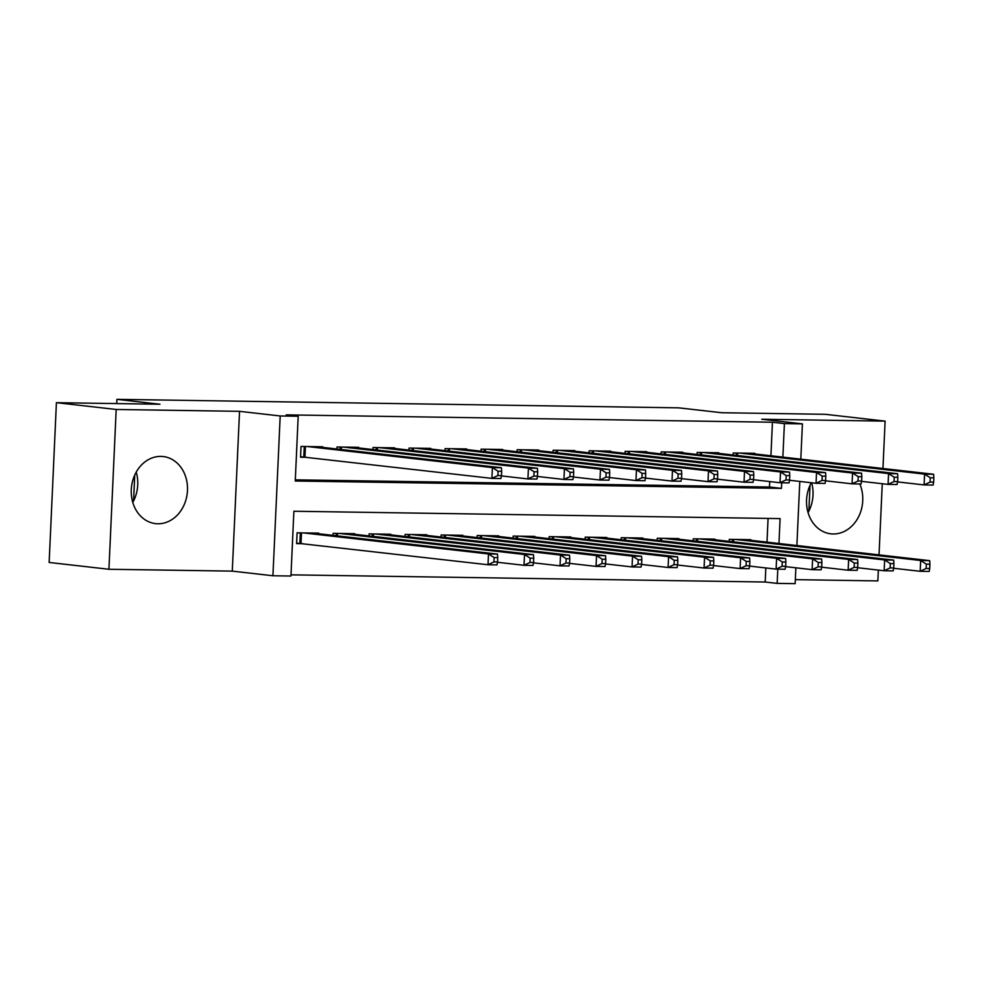 <?xml version="1.0" encoding="UTF-8"?>
<svg xmlns="http://www.w3.org/2000/svg" width="983" height="983" viewBox="0 0 983 983"><rect width="100%" height="100%" fill="white"/><g stroke="black" fill="none" stroke-linecap="round" stroke-linejoin="round"><path stroke-width="1.47" d="M136.232 472.098A33.754 28.052 -83.5 0 1 132.791 502.399M157.845 523.767A33.754 28.052 96.5 0 0 187.384 491.881A33.754 28.052 96.5 0 0 163.19 456.542A33.754 28.052 96.5 0 0 160.905 456.395A33.754 28.052 96.5 0 0 131.366 488.281A33.754 28.052 96.5 0 0 155.56 523.62A33.754 28.052 96.5 0 0 157.845 523.767M808.063 512.61A33.754 28.052 96.5 0 0 811.651 482.788M811.282 482.751A33.754 28.052 96.5 0 0 830.844 533.83A33.754 28.052 96.5 0 0 833.129 533.978A33.754 28.052 96.5 0 0 859.806 483.955M778.954 543.488L780.084 518.606L293.88 511.246L290.943 576.026L272.93 575.755L280.192 415.969L298.193 416.239L295.256 481.019L781.46 488.379L781.706 482.776M232.283 571.123L239.533 411.336L116.191 409.469L56.412 402.674L49.15 562.46L108.929 569.268L232.283 571.123L272.93 575.755M795.333 579.651L877.856 580.904L878.347 570.091M795.874 567.805L795.149 583.656L777.148 583.386L777.786 569.145M290.993 574.846L765.192 582.022L777.148 583.386M116.191 409.469L108.929 569.268M879.035 554.879L882.267 483.722M882.955 468.498L885.105 421.117L761.751 419.25L802.411 423.87L800.801 459.159M56.412 402.674L159.946 404.234L116.903 399.344L678.737 407.847L721.78 412.737L825.327 414.31L885.105 421.117M322.608 447.376L322.633 446.761L301.019 446.429L300.54 457.23L306.831 457.328M358.623 447.929L358.648 447.302L337.034 446.982L336.948 449.01M394.638 448.469L394.662 447.855L373.049 447.523L372.962 449.55M430.652 449.01L430.677 448.395L409.063 448.064L408.977 450.103M466.667 449.563L466.692 448.936L445.09 448.617L444.992 450.644M502.682 450.103L502.706 449.489L481.105 449.157L481.006 451.197M538.696 450.644L538.721 450.03L517.119 449.71L517.021 451.738M574.711 451.197L574.736 450.57L553.134 450.251L553.036 452.278M610.726 451.738L610.75 451.123L589.149 450.792L589.05 452.831M646.74 452.291L646.765 451.664L625.163 451.344L625.065 453.372M682.755 452.831L682.78 452.217L661.178 451.885L661.08 453.913M718.77 453.372L718.794 452.758L697.193 452.426L697.094 454.465M765.192 582.022L765.831 567.941M766.998 542.125L768.079 518.422M750.865 540.294L750.889 539.679L729.288 539.348L729.189 541.375M714.85 539.741L714.874 539.126L693.273 538.807L693.175 540.834M678.835 539.2L678.86 538.586L657.258 538.254L657.16 540.294M642.821 538.659L642.845 538.033L621.231 537.713L621.145 539.741M606.806 538.106L606.83 537.492L585.217 537.16L585.131 539.2M570.791 537.566L570.816 536.951L549.202 536.62L549.116 538.647M534.777 537.025L534.801 536.399L513.187 536.079L513.101 538.106M498.762 536.472L498.786 535.858L477.173 535.526L477.087 537.566M462.747 535.932L462.772 535.317L441.158 534.985L441.072 537.013M426.733 535.391L426.757 534.764L405.143 534.445L405.057 536.472M390.718 534.838L390.743 534.224L369.129 533.892L369.043 535.932M354.703 534.297L354.728 533.683L333.114 533.351L333.028 535.379M318.689 533.757L318.713 533.13L297.099 532.811L296.608 543.599L302.911 543.697M770.918 455.756L772.441 422.235L286.237 414.875L298.193 416.239M295.305 479.839L769.505 487.015L769.75 481.572M754.784 453.925L754.809 453.298L733.207 452.979L733.109 455.006M116.903 399.344L116.719 403.583M239.533 411.336L280.192 415.969M772.441 422.235L784.397 423.599L802.411 423.87M799.793 481.437L796.881 545.528M782.873 457.12L784.397 423.599M769.505 487.015L781.46 488.379M810.029 485.258L808.862 511.135M134.745 475.035L133.577 500.912M933.653 482.137L933.85 477.812L930.25 477.763L930.053 482.075L933.653 482.137L933.1 485.061L924.094 484.926L924.585 474.125L739.511 453.065M930.25 477.763L924.585 474.125L933.592 474.261L748.505 453.212M930.053 482.075L924.094 484.926L897.577 481.903M933.85 477.812L933.592 474.261M929.734 568.506L929.93 564.193L926.33 564.131L926.133 568.457L929.734 568.506L929.181 571.43L920.174 571.295L920.666 560.494L929.672 560.642L744.586 539.581M893.658 568.285L920.174 571.295L926.133 568.457M735.579 539.446L920.666 560.494L926.33 564.131M929.672 560.642L929.93 564.193M897.639 481.584L897.835 477.271L894.235 477.222L894.038 481.535L897.639 481.584L897.086 484.521L888.079 484.386L888.571 473.585L703.496 452.524M894.235 477.222L888.571 473.585L897.577 473.72L712.491 452.659M894.038 481.535L888.079 484.386L861.563 481.363M897.835 477.271L897.577 473.72M861.624 481.043L861.821 476.73L858.22 476.669L858.024 480.994L861.624 481.043L861.071 483.968L852.064 483.833L852.556 473.044L667.482 451.983M858.22 476.669L852.556 473.044L861.563 473.179L676.476 452.119M858.024 480.994L852.064 483.833L825.548 480.822M861.821 476.73L861.563 473.179M825.609 480.503L825.806 476.177L822.206 476.128L822.009 480.441L825.609 480.503L825.056 483.427L816.05 483.292L816.541 472.491L631.467 451.43M822.206 476.128L816.541 472.491L825.548 472.626L640.461 451.566M822.009 480.441L816.05 483.292L789.533 480.269M825.806 476.177L825.548 472.626M789.595 479.95L789.791 475.637L786.191 475.588L785.995 479.901L789.595 479.95L789.042 482.886L780.035 482.739L780.527 471.951L595.452 450.89M786.191 475.588L780.527 471.951L789.533 472.086L604.447 451.025M785.995 479.901L780.035 482.739L753.519 479.729M789.791 475.637L789.533 472.086M893.719 567.965L893.916 563.64L890.315 563.591L890.119 567.904L893.719 567.965L893.166 570.89L884.159 570.754L884.651 559.954L893.658 560.089L708.571 539.028M857.643 567.732L884.159 570.754L890.119 567.904M699.564 538.893L884.651 559.954L890.315 563.591M893.658 560.089L893.916 563.64M857.704 567.412L857.901 563.099L854.301 563.038L854.104 567.363L857.704 567.412L857.151 570.337L848.145 570.201L848.636 559.413L857.643 559.548L672.556 538.487M821.628 567.191L848.145 570.201L854.104 567.363M663.55 538.352L848.636 559.413L854.301 563.038M857.643 559.548L857.901 563.099M821.69 566.872L821.886 562.559L818.286 562.497L818.089 566.822L821.69 566.872L821.137 569.796L812.13 569.661L812.622 558.86L821.628 558.995L636.542 537.947M785.614 566.638L812.13 569.661L818.089 566.822M627.535 537.812L812.622 558.86L818.286 562.497M821.628 558.995L821.886 562.559M785.675 566.331L785.872 562.006L782.271 561.957L782.075 566.269L785.675 566.331L785.122 569.255L776.115 569.12L776.607 558.319L785.614 558.455L600.527 537.394M749.599 566.097L776.115 569.12L782.075 566.269M591.52 537.259L776.607 558.319L782.271 561.957M785.614 558.455L785.872 562.006M753.58 479.409L753.777 475.096L750.176 475.035L749.98 479.36L753.58 479.409L753.027 482.334L744.02 482.198L744.512 471.398L559.438 450.349M750.176 475.035L744.512 471.398L753.519 471.545L568.432 450.484M749.98 479.36L744.02 482.198L717.504 479.188M753.777 475.096L753.519 471.545M749.66 565.778L749.857 561.465L746.257 561.404L746.06 565.729L749.66 565.778L749.107 568.702L740.101 568.567L740.592 557.779L749.587 557.914L564.512 536.853M713.584 565.557L740.101 568.567L746.06 565.729M555.506 536.718L740.592 557.779L746.257 561.404M749.587 557.914L749.857 561.465M717.565 478.868L717.762 474.543L714.162 474.494L713.965 478.807L717.565 478.868L717.012 481.793L708.006 481.658L708.497 470.857L523.423 449.796M714.162 474.494L708.497 470.857L717.504 470.992L532.417 449.931M713.965 478.807L708.006 481.658L681.489 478.635M717.762 474.543L717.504 470.992M713.646 565.237L713.842 560.912L710.242 560.863L710.045 565.176L713.646 565.237L713.093 568.162L704.086 568.027L704.578 557.226L713.572 557.361L528.498 536.313M677.57 565.004L704.086 568.027L710.045 565.176M519.491 536.165L704.578 557.226L710.242 560.863M713.572 557.361L713.842 560.912M681.551 478.316L681.747 474.003L678.147 473.941L677.951 478.266L681.551 478.316L680.998 481.24L671.991 481.105L672.483 470.316L487.396 449.256M678.147 473.941L672.483 470.316L681.489 470.452L496.403 449.391M677.951 478.266L671.991 481.105L645.475 478.094M681.747 474.003L681.489 470.452M677.631 564.697L677.828 560.371L674.215 560.322L674.031 564.635L677.631 564.697L677.078 567.621L668.071 567.486L668.563 556.685L677.557 556.82L492.483 535.76M641.555 564.463L668.071 567.486L674.031 564.635M483.476 535.624L668.563 556.685L674.215 560.322M677.557 556.82L677.828 560.371M645.536 477.775L645.733 473.45L642.132 473.401L641.936 477.726L645.536 477.775L644.983 480.699L635.976 480.564L636.468 469.763L451.381 448.715M642.132 473.401L636.468 469.763L645.475 469.899L460.388 448.85M641.936 477.726L635.976 480.564L609.46 477.541M645.733 473.45L645.475 469.899M641.616 564.144L641.813 559.831L638.2 559.769L638.016 564.095L641.616 564.144L641.051 567.068L632.057 566.933L632.548 556.145L641.543 556.28L456.468 535.219M605.54 563.923L632.057 566.933L638.016 564.095M447.462 535.084L632.548 556.145L638.2 559.769M641.543 556.28L641.813 559.831M609.521 477.234L609.718 472.909L606.118 472.86L605.921 477.173L609.521 477.234L608.969 480.159L599.962 480.023L600.453 469.223L415.367 448.162M606.118 472.86L600.453 469.223L609.46 469.358L424.373 448.297M605.921 477.173L599.962 480.023L573.445 477.001M609.718 472.909L609.46 469.358M605.602 563.603L605.798 559.278L602.186 559.229L601.989 563.542L605.602 563.603L605.036 566.527L596.042 566.392L596.534 555.592L605.528 555.727L420.454 534.666M569.526 563.37L596.042 566.392L601.989 563.542M411.447 534.531L596.534 555.592L602.186 559.229M605.528 555.727L605.798 559.278M573.507 476.681L573.703 472.368L570.103 472.307L569.907 476.632L573.507 476.681L572.954 479.606L563.947 479.471L564.439 468.682L379.352 447.621M570.103 472.307L564.439 468.682L573.445 468.817L388.359 447.756M569.907 476.632L563.947 479.471L537.431 476.46M573.703 472.368L573.445 468.817M569.587 563.05L569.784 558.737L566.171 558.688L565.975 563.001L569.587 563.05L569.022 565.987L560.027 565.839L560.519 555.051L569.513 555.186L384.439 534.125M533.511 562.829L560.027 565.839L565.975 563.001M375.432 533.99L560.519 555.051L566.171 558.688M569.513 555.186L569.784 558.737M537.492 476.141L537.689 471.815L534.088 471.766L533.892 476.079L537.492 476.141L536.939 479.065L527.932 478.93L528.424 468.129L343.337 447.068M534.088 471.766L528.424 468.129L537.418 468.264L352.344 447.216M533.892 476.079L527.932 478.93L501.416 475.907M537.689 471.815L537.418 468.264M533.572 562.509L533.757 558.197L530.156 558.135L529.96 562.46L533.572 562.509L533.007 565.434L524.013 565.299L524.504 554.498L533.499 554.645L348.424 533.585M497.496 562.288L524.013 565.299L529.96 562.46M339.418 533.45L524.504 554.498L530.156 558.135M533.499 554.645L533.757 558.197M501.477 475.588L501.674 471.275L498.074 471.226L497.877 475.539L501.477 475.588L500.925 478.524L491.918 478.389L492.409 467.589L307.323 446.528M498.074 471.226L492.409 467.589L501.404 467.724L316.329 446.663M497.877 475.539L491.918 478.389L300.552 456.751M501.674 471.275L501.404 467.724M497.545 561.969L497.742 557.644L494.142 557.594L493.945 561.907L497.545 561.969L496.993 564.893L487.998 564.758L488.49 553.957L497.484 554.093L312.41 533.032M296.633 543.132L487.998 564.758L493.945 561.907M303.403 532.897L488.49 553.957L494.142 557.594M497.484 554.093L497.742 557.644M737.582 453.04L737.471 455.498M736.427 453.028L736.316 455.375M732.396 541.744L732.507 539.397M733.551 541.879L733.662 539.409M701.567 452.499L701.457 454.957M700.412 452.475L700.301 454.822M665.552 451.947L665.442 454.416M664.397 451.934L664.287 454.281M629.538 451.406L629.427 453.863M628.383 451.394L628.272 453.741M593.523 450.865L593.413 453.323M592.368 450.841L592.258 453.188M696.382 541.203L696.492 538.856M697.537 541.326L697.647 538.868M660.367 540.65L660.478 538.303M661.522 540.785L661.633 538.328M624.352 540.109L624.463 537.762M625.507 540.245L625.618 537.775M588.338 539.569L588.448 537.209M589.493 539.692L589.603 537.234M557.508 450.312L557.398 452.782M556.353 450.3L556.243 452.647M552.323 539.016L552.434 536.669M553.478 539.151L553.589 536.681M521.494 449.772L521.383 452.229M520.339 449.747L520.228 452.106M516.308 538.475L516.419 536.128M517.463 538.61L517.574 536.14M485.479 449.231L485.369 451.689M484.324 449.206L484.214 451.553M480.294 537.922L480.404 535.575M481.449 538.057L481.559 535.6M449.464 448.678L449.354 451.148M448.309 448.666L448.199 451.013M444.279 537.382L444.39 535.035M445.434 537.517L445.545 535.047M413.45 448.137L413.339 450.595M412.295 448.113L412.184 450.472M408.264 536.841L408.375 534.494M409.419 536.964L409.53 534.506M377.435 447.584L377.325 450.054M376.28 447.572L376.17 449.919M372.25 536.288L372.36 533.941M373.405 536.423L373.515 533.966M341.42 447.044L341.31 449.501M340.265 447.032L340.155 449.378M336.235 535.747L336.346 533.4M337.39 535.882L337.501 533.413M305.406 446.503L304.927 457.107M304.251 446.479L303.772 456.997M299.852 543.378L300.331 532.86M301.007 543.476L301.486 532.872"/></g></svg>

